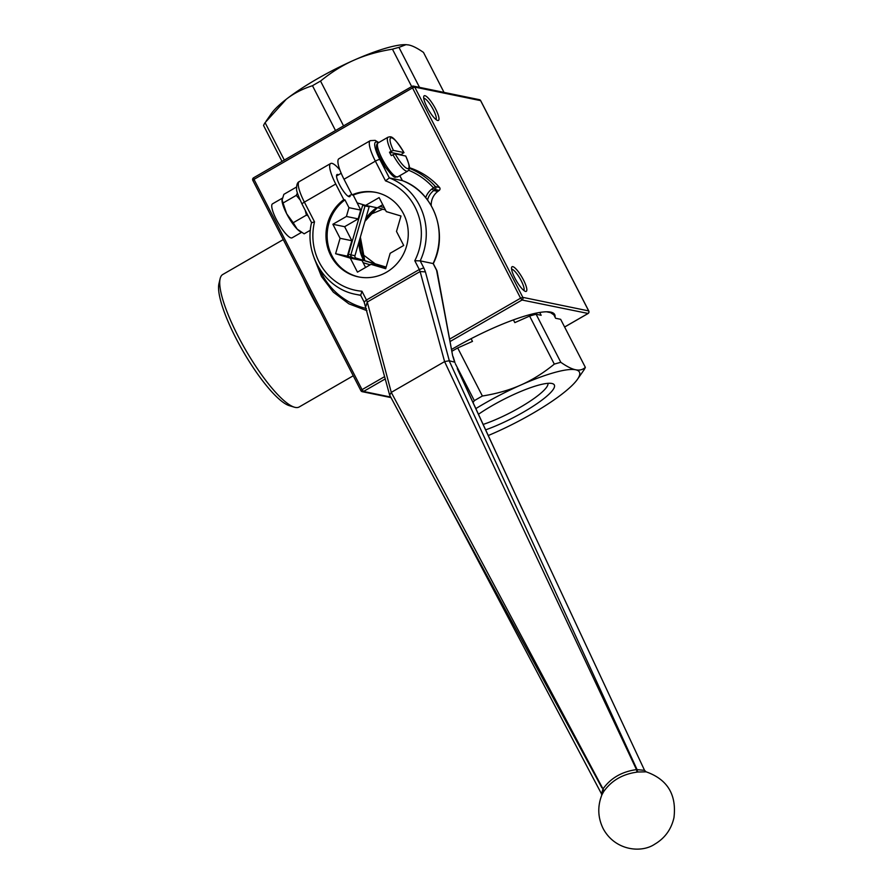 <?xml version="1.0" encoding="UTF-8"?>
<svg xmlns="http://www.w3.org/2000/svg" width="893" height="893" viewBox="0 0 893 893"><rect width="100%" height="100%" fill="white"/><g stroke="black" fill="none" stroke-linecap="round" stroke-linejoin="round"><path stroke-width="1.34" d="M436.777 270.534A3.918 0.77 152.8 0 0 436.777 270.378L433.284 263.591L420.19 260.868L414.787 260.734L419.308 269.53L423.784 267.867L420.19 260.868A60.78 57.866 -78.4 0 0 389.337 177.919L385.519 180.877A56.862 54.127 101.6 0 1 414.787 260.734M433.284 263.614C448.866 232.973 433.54 191.615 402.33 180.598L389.337 177.919L379.86 159.49A21.566 5.045 -120 0 1 378.353 142.791M457.249 368.541L521.958 508.63M603.523 791.868L604.003 791.142L602.998 788.921L603.523 791.868L601.904 794.826M646.197 771.831L637.982 772.01L636.486 769.61L636.977 772.132L637.982 771.999M636.977 772.132C622.7 774.108 611.716 780.449 604.014 791.142M602.797 789.423L601.491 794.212M456.87 520.563L601.949 794.703C597.372 806.245 597.774 817.53 603.143 828.581C614.864 850.527 641.107 853.418 654.703 844.209C664.883 838.203 671.29 829.363 673.958 817.687C676.749 794.647 667.451 779.355 646.052 771.798L644.545 770.324L637.1 769.654L449.179 360.761L454.626 362.145M444.591 361.609L636.486 769.61C621.896 771.63 610.734 778.06 603.009 788.91L391.268 392.384L367.28 302.024L420.123 271.539L444.591 361.609L391.313 392.351M433.25 476.471L601.904 787.805M456.803 520.452L389.638 395.041L364.154 302.046L366.465 300.015L367.28 302.024L365.974 306.176M389.75 395.041L391.268 392.384M444.647 361.587L449.179 360.761M423.784 267.867L425.425 271.885L420.123 271.539L419.308 269.53L366.465 300.015L361.944 291.218L360.739 295.17M399.763 175.709L402.274 180.587A60.78 57.866 101.6 0 1 433.127 263.535L436.588 270.266A3.918 3.17 -10.6 0 1 437.135 271.45A3.918 3.918 0 0 0 436.777 270.378A3.918 0.77 152.8 0 0 436.588 270.266L452.628 355.626L437.135 271.45M338.514 174.827A12.748 2.98 60 0 0 337.688 174.481A12.748 2.98 60 0 0 337.029 174.548A12.748 2.98 60 0 0 340.813 187.072A12.748 2.98 60 0 0 349.766 196.627A12.748 2.98 60 0 0 350.268 195.21M357.222 202.912L353.215 195.12L352.043 194.886A43.132 41.067 101.6 0 1 375.808 192.375A43.132 41.067 101.6 0 1 407.342 242.907A43.132 41.067 101.6 0 1 358.428 276.886A43.132 41.067 101.6 0 1 326.749 243.789A43.132 41.067 101.6 0 1 343.783 199.641L344.955 199.887L348.962 207.678L346.417 216.463L332.877 224.277L340.077 238.297L335.601 253.735L350.268 258.122L357.468 272.142L371.019 264.328L385.687 268.715L390.163 253.277L403.714 245.463L396.503 231.443L400.99 216.006L386.312 211.619L379.112 197.599L365.572 205.412L357.222 202.912M378.744 142.556L375.149 140.357L370.294 140.648L338.916 158.742A25.495 5.961 60 0 0 344.006 179.247L352.043 194.886M382.762 204.698L377.326 207.835L365.572 205.412M353.215 195.12A43.132 41.067 101.6 0 1 376.399 192.497M359.008 276.997A43.132 41.067 101.6 0 1 327.865 243.722A43.132 41.067 101.6 0 1 344.955 199.887M348.962 207.678L360.727 210.101L355.336 199.251M343.783 199.641L335.746 184.014A25.495 5.961 -120 0 1 330.656 163.508A25.495 5.961 -120 0 1 339.876 169.949M346.417 216.463L358.171 218.885L360.727 210.101M332.877 224.277L344.631 226.699L358.171 218.885M335.601 253.735L347.355 256.146L351.842 240.708L344.631 226.699M351.842 240.708L340.077 238.297M350.268 258.122L362.033 260.544L347.355 256.146M365.583 267.465L362.033 260.544M385.977 267.71L371.019 264.328M361.944 291.218A56.862 54.127 101.6 0 1 314.515 221.844L311.724 222.692M360.716 295.371L356.039 294.411C325.219 288.93 303.877 254.315 311.557 222.591L311.557 222.614M369.166 206.774L354.956 255.722L350.849 254.873L365.047 205.926L369.166 206.774A1.965 1.864 101.6 0 1 369.434 206.205M409.362 167.672A74.51 70.927 101.6 0 1 439.535 187.463L435.416 186.615L433.451 187.843L435.103 189.562A1.965 1.864 -78.4 0 0 435.416 186.615A74.51 70.927 -78.4 0 0 409.329 168.297M386.055 267.453L356.207 258.133A1.965 1.864 101.6 0 1 354.956 255.722M356.207 258.133L386.156 267.096M439.211 190.41L437.86 191.415L433.741 190.566L435.103 189.562L439.211 190.41A1.965 1.864 -78.4 0 0 439.535 187.463M437.86 191.415A16.074 15.304 -78.4 0 0 431.241 205.602M392.92 154.656A19.613 4.588 60 0 0 407.688 171.132C409.798 168.654 411.014 168.922 405.768 156.052L395.164 153.83L391.268 155.605A19.613 4.588 -120 0 1 389.504 152.19L393.4 150.404L403.926 152.569L401.214 154.601A19.613 4.588 -120 0 1 401.493 155.125M389.504 152.19L401.214 154.601M391.156 151.241A19.613 4.588 60 0 1 388.087 137.165C390.833 136.796 392.295 133.928 404.016 152.625L403.926 152.569A17.648 4.13 -120 0 0 391.636 137.812A17.648 4.13 -120 0 0 393.4 150.404M308.141 215.972L306.433 215.101L293.205 222.737L297.202 229.133L304.156 233.821L310.384 230.227M299.948 199.719L296.286 195.366L283.059 203.001L286.653 213.717L293.205 222.737M306.433 215.101L305.227 210.302M282.221 198.246L272.499 203.85A19.613 4.588 60 0 0 271.751 205.423A19.613 4.588 60 0 0 279.933 225.795A19.613 4.588 60 0 0 292.089 237.817L301.488 232.403M281.965 200.367A19.613 4.588 60 0 0 281.976 200.445A19.613 4.588 60 0 0 286.653 213.717A19.613 4.588 60 0 0 297.202 229.133A19.613 4.588 60 0 0 299.791 231.32A19.613 4.588 60 0 0 300.07 231.499M296.476 187.061L283.862 194.339L281.976 200.445M281.987 199.519L283.059 203.001M296.286 195.366L297.425 192.955M546.438 311.791L550.534 312.628L553.85 314.838L555.602 318.265L560.648 319.303L585.35 367.358C582.727 369.791 579.479 370.595 575.617 369.769A80.392 15.895 -27.2 0 1 577.447 379.335A80.392 15.895 -27.2 0 1 562.646 393.59A80.392 15.895 -27.2 0 1 494.934 432.647A80.392 15.895 -27.2 0 1 488.259 435.527M585.35 367.358A90.193 17.827 -27.2 0 1 583.799 370.193L577.447 379.335M513.419 319.895L514.826 322.619L529.605 316.066L554.307 364.121A90.193 17.827 -27.2 0 1 560.815 362.312L536.113 314.258L541.158 315.285L539.707 312.461M529.605 316.066A90.193 17.827 -27.2 0 1 536.113 314.258M455.352 363.719L474.339 400.656A90.193 17.827 -27.2 0 1 482.387 396.012L457.696 347.957L472.475 341.394L471.091 338.693M452.115 351.139A90.193 17.827 -27.2 0 1 457.696 347.957M554.307 364.121C543.324 373.073 532.183 380.027 520.887 385.006A80.392 15.895 -27.2 0 1 575.617 369.769C571.777 369.01 566.854 366.521 560.815 362.312M475.846 408.592A80.392 15.895 -27.2 0 1 520.887 385.006C509.613 390.04 496.787 393.701 482.387 396.012M474.339 400.656L473.044 402.531M485.647 429.857A52.185 10.314 152.8 0 0 553.805 388.477A52.185 10.314 152.8 0 0 552.421 383.61A52.185 10.314 152.8 0 0 478.458 414.274M547.922 383.331A47.284 9.343 -27.2 0 1 547.297 386.122A47.284 9.343 -27.2 0 1 483.146 424.432M369.68 214.577A69.609 13.763 152.8 0 0 382.762 209.185M284.32 160.07L265.098 122.654A90.193 17.827 152.8 0 0 263.547 125.489L282.009 161.399M343.571 125.891L320.531 81.073A90.193 17.827 152.8 0 0 312.483 85.717L335.511 130.534M419.509 87.358L398.959 47.374A90.193 17.827 152.8 0 0 392.451 49.182L411.684 86.599M398.959 47.374L406.025 44.661L408.693 44.963C412.521 45.722 417.455 48.211 423.483 52.419L444.033 92.403M265.098 122.654L286.251 99.257A80.392 15.895 152.8 0 0 271.45 113.511L266.069 121.236M320.531 81.073C331.515 72.132 342.655 65.167 353.952 60.199A80.392 15.895 152.8 0 0 286.251 99.257C293.674 93.43 302.414 88.92 312.483 85.717M406.025 44.661L405.444 44.65A80.392 15.895 152.8 0 0 353.952 60.199C365.226 55.165 378.063 51.493 392.451 49.182M363.674 260.376A39.214 37.327 101.6 0 1 363.317 259.696A39.214 37.327 101.6 0 1 358.93 242.025M365.65 218.885A39.214 37.327 101.6 0 1 376.734 207.712M364.791 260.711L360.359 237.125M553.66 314.716A84.701 16.744 152.8 0 0 553.76 313.41M451.769 349.308A84.701 16.744 -27.2 0 1 453.957 348.047A84.701 16.744 -27.2 0 1 554.698 314.548A84.701 16.744 -27.2 0 1 555.011 317.104M423.751 98.342A12.256 2.869 -120 0 1 433.351 109.783A12.256 2.869 -120 0 1 435.963 119.506M435.594 108.957A14.221 3.326 60 0 0 423.74 96.522A14.221 3.326 60 0 0 428.45 109.739A14.221 3.326 60 0 0 437.525 120.432A14.221 3.326 60 0 0 435.594 108.957M511.611 269.284A12.256 2.869 -120 0 1 521.211 280.737A12.256 2.869 -120 0 1 523.823 290.459M523.443 279.9A14.221 3.326 60 0 0 511.6 267.476A14.221 3.326 60 0 0 516.31 280.692A14.221 3.326 60 0 0 525.385 291.375A14.221 3.326 60 0 0 523.443 279.9M375.183 263.815L362.692 254.405M450.284 341.416L522.048 300.015A1.965 1.864 -78.4 0 0 522.818 297.358L520.586 298.184L522.048 300.015L588.074 313.454M588.755 311.077L588.677 310.909A1.965 1.864 101.6 0 1 587.907 313.566L564.61 327.005M390.721 397.061L363.518 391.469L362.056 389.638L360.995 390.71A1.965 1.864 -78.4 0 0 363.518 391.469L385.285 378.911M412.231 86.331L412.521 87.916L414.754 87.09A1.965 1.864 -78.4 0 0 412.231 86.331M252.92 180.442L253.992 179.37L253.601 177.785L412.064 86.42M391 397.597L362.245 391.681A1.965 1.965 0 0 1 360.895 390.654L252.831 180.386A1.965 1.965 0 0 1 253.601 177.785L412.119 86.342A1.965 1.965 0 0 1 413.504 86.119L479.362 99.67A1.965 1.864 101.6 0 1 480.613 100.63L480.702 100.797M353.248 375.774L299.177 406.974A76.474 17.882 -120 0 1 294.333 407.175A76.474 17.882 -120 0 1 238.029 336.014A76.474 17.882 -120 0 1 220.147 278.583A76.474 17.882 -120 0 1 222.759 274.497L283.26 239.592M220.147 278.583L218.941 283.684A72.545 16.967 60 0 0 235.908 338.157A72.545 16.967 60 0 0 289.321 405.668L294.333 407.175M425.425 271.885L449.201 360.348M454.604 362.134L452.628 355.626M356.039 294.411A60.78 57.866 -78.4 0 0 360.605 295.148M335.746 184.014L304.379 202.119A25.495 5.961 -120 0 1 299.278 181.603L330.656 163.508M314.515 221.844L304.379 202.119A3.918 0.77 152.8 0 0 302.068 204.151C298.106 195.545 296.286 190.577 296.61 189.238C296.487 184.884 297.38 182.351 299.278 181.603M370.294 140.648A25.495 5.961 60 0 0 375.384 161.153L344.006 179.247M379.86 159.49A3.918 0.77 -27.2 0 0 375.384 161.153L385.519 180.877M377.639 207.656L385.486 210L377.639 207.656M427.568 199.987A16.074 15.304 101.6 0 1 433.741 190.566L432.089 188.858A18.039 17.168 -78.4 0 0 425.704 197.587M408.648 170.25A72.545 69.062 101.6 0 1 433.451 187.843L432.089 188.858M366.364 308.52A72.545 69.062 101.6 0 1 318.901 267.855M362.926 204.62A3.918 3.728 -78.4 0 0 362.67 205.278L365.047 205.926A1.965 1.864 101.6 0 1 365.326 205.345M351.742 257.463A1.965 0.603 106.7 0 1 352.088 257.296A1.965 1.864 101.6 0 1 350.849 254.873L348.471 254.215A3.918 3.728 -78.4 0 0 348.46 256.481M363.138 262.698L370.182 264.808M362.67 205.278L348.471 254.215M384.269 207.645L379.916 206.339M405.679 155.996A17.648 4.13 -120 0 1 407.454 168.587A17.648 4.13 -120 0 1 395.164 153.83M407.688 171.132L397.776 176.847A19.613 4.588 -120 0 1 396.771 176.959A19.613 4.588 -120 0 1 383.03 160.416A19.613 4.588 -120 0 1 378.185 142.88L388.087 137.165M364.255 260.544A39.672 37.763 101.6 0 1 364.043 260.142A39.672 37.763 101.6 0 1 359.667 239.514M364.98 221.207A39.672 37.763 101.6 0 1 377.237 207.812L364.947 221.308M303.24 278.46A76.474 17.882 60 0 0 310.697 294.098A76.474 17.882 60 0 0 319.448 310.005M384.66 376.6L362.056 389.638L253.992 179.37L412.521 87.916L520.586 298.184L449.838 339.005M522.818 297.358L414.754 87.09L480.613 100.63L588.677 310.909L522.818 297.358M514.736 492.969L457.45 368.697M515.306 494.22L644.545 770.324M360.526 295.003L364.154 302.046M454.961 362.614L453.175 356.798M311.545 222.603L302.068 204.151M402.43 180.643L399.863 175.653M314.113 257.988L321.469 276.484L333.346 292.156L348.884 303.832L366.934 310.652M397.776 176.847C394.36 176.144 396.659 181.525 385.441 167.292C379.592 157.469 376.701 151.274 376.746 148.707C376.154 145.57 376.634 143.628 378.185 142.88M341.193 173.275L336.527 175.966M351.764 194.339L348.281 196.348M299.791 231.32L300.561 231.823M359.7 239.402L364.266 260.555M564.622 327.039L588.007 313.555A1.965 1.965 0 0 0 588.766 310.965L480.702 100.686A1.965 1.965 0 0 0 479.362 99.67"/></g></svg>

